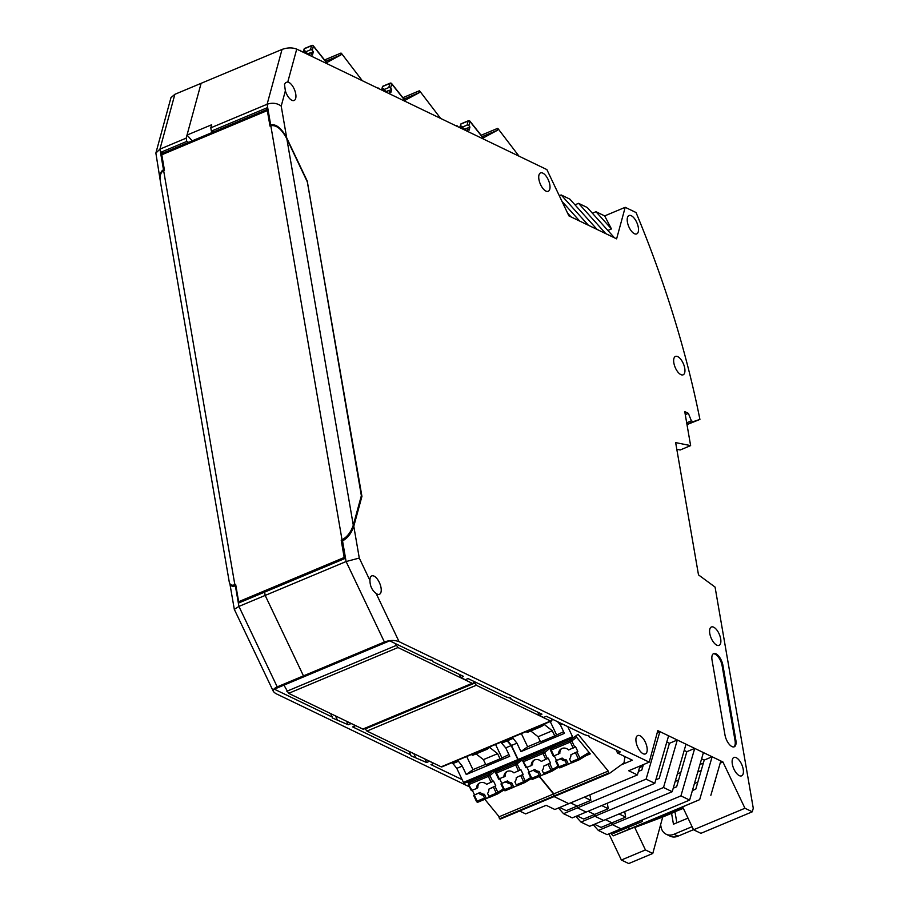 <?xml version="1.0" encoding="UTF-8"?>
<svg xmlns="http://www.w3.org/2000/svg" width="909" height="909" viewBox="0 0 909 909"><rect width="100%" height="100%" fill="white"/><g stroke="black" fill="none" stroke-linecap="round" stroke-linejoin="round"><path stroke-width="1.36" d="M350.817 723.303L355.374 725.746L352.647 726.893L410.652 754.834L410.686 755.674L426.582 762.503L424.912 758.992M429.162 761.038L433.707 763.469L430.98 764.617L462.147 779.627M558.444 807.999L563.557 813.691L572.261 817.884L586.191 812.055L577.488 807.862L646.106 779.127L659.9 731.62L657.218 732.745M563.557 813.691L577.488 807.862L577.181 806.067L577.488 807.862L586.191 812.055L654.81 783.319L668.604 735.813L657.798 730.609L649.219 762.151L628.698 770.741L637.402 774.934L554.865 809.499L546.161 805.306L525.641 813.896L519.63 811.01M593.259 824.77L598.372 830.462L612.302 824.622L611.996 822.827L612.302 824.622L621.006 828.815L607.076 834.655L598.372 830.462M594.497 824.247L601.065 827.406L611.996 822.827L605.428 819.668L611.996 822.827L625.665 817.1L624.71 811.589M469.555 786.887L275.507 693.431L273.461 691.647C272.791 689.886 274.052 688.295 277.222 686.874L303.47 675.876L265.178 595.429L264.61 592.134L238.908 602.894L238.703 601.724M429.321 761.356L426.582 762.503M554.081 796.579L568.784 803.67L554.081 796.579M570.613 802.897L577.181 806.067L570.613 802.897M588.021 811.283L594.588 814.441L588.021 811.283M575.851 816.384L580.965 822.077L594.895 816.237L594.588 814.441L608.257 808.726L601.69 805.556M577.09 815.862L583.658 819.032L594.588 814.441L594.895 816.237L663.513 787.512L672.217 791.705L603.599 820.429L594.895 816.237L603.599 820.429L589.668 826.27L580.965 822.077M642.379 821.486L624.438 828.826L622.835 828.054L624.438 828.826L613.495 833.405L642.379 821.486L642.118 819.975M699.669 799.647L636.55 826.406L629.062 829.213L628.71 827.213L629.062 829.213L636.55 826.406L613.132 835.882L699.669 799.647L712.122 756.777L704.225 760.083L695.794 789.126L692.385 790.546M720.201 763.117L722.928 761.981L744.948 808.26L693.556 829.781L682.886 807.374L645.004 822.861L673.092 812.68L662.706 817.032L634.766 827.52L683.363 808.374M186.186 138.134L186.754 141.429L161.052 152.189L164.052 169.551L163.506 169.778L159.939 149.133L186.186 138.134L201.116 83.321L174.869 94.309L159.939 149.133L155.871 153.076L160.348 181.186M350.965 723.621L348.227 724.768L346.556 721.257M342.386 539.639L341.989 541.116L344.988 558.467L264.61 592.134L265.178 595.429L346.102 561.535L384.393 641.993L303.47 675.876L304.663 676.455L274.313 689.17L332.319 717.099L332.353 717.951L348.227 724.768M608.928 833.871L621.37 860.016L628.721 863.55L652.776 853.471L645.435 849.938L634.766 827.52M621.37 860.016L645.435 849.938M610.666 833.144L613.132 835.882M408.982 751.323L410.652 754.834M413.822 753.652L415.493 757.163M652.776 853.471L662.706 817.032M621.267 764.844L632.38 760.197L617.563 753.05L620.29 751.913L589.305 736.983L589.282 736.142L584.476 734.654L546.354 716.303L543.616 717.44L539.207 715.315L541.946 714.167L510.972 699.26L510.949 698.419L506.143 696.93L468.021 678.569L465.283 679.716L460.874 677.591L463.613 676.444L432.65 661.536L432.616 660.695L427.809 659.207L389.7 640.845L304.663 676.455L303.47 675.876L265.178 595.429L238.931 606.417L235.363 585.771C232.613 586.828 230.818 586.203 229.966 583.873M163.506 169.778C160.495 171.312 159.439 175.085 160.336 181.107M162.95 153.11L161.052 152.189M164.427 170.335L164.052 169.551M611.905 832.633L613.495 833.405M330.649 713.588L332.319 717.099M335.489 715.917L337.159 719.428M559.683 807.476L566.25 810.646L590.85 800.34L589.896 794.83M273.461 691.647L234.317 609.382L238.931 606.417L277.222 686.874M186.754 141.429L188.652 142.338M155.871 153.076L170.972 97.638L174.869 94.309M468.964 782.922L467.249 782.092M686.681 422.787L691.374 420.822L693.147 421.674L699.919 419.424L686.999 424.617M685.272 414.64L688.374 413.345L691.374 420.822M638.107 823.099L636.505 822.327M672.217 791.705L686.011 744.198L703.418 752.584L689.624 800.079L621.006 828.815L612.302 824.622L680.921 795.886L694.715 748.391L686.829 751.698L676.637 786.774L673.228 788.205M680.921 795.886L689.624 800.079M714.792 781.74L715.474 781.456L715.428 779.558M676.796 449.273L680.239 449.966L690.624 445.615L675.648 442.603L698.498 574.886L715.065 587.078L753.266 808.249L752.3 811.794L700.896 833.326L693.556 829.781M597.099 229.454L588.396 225.262L561.16 194.946L569.863 199.139L597.099 229.454L605.803 233.647L578.567 203.332L587.271 207.525L614.507 237.84L616.609 238.851L625.199 207.309L604.678 215.91L611.462 228.954L607.871 230.454M722.928 761.981L720.826 760.969L710.861 795.284M744.948 808.26L752.3 811.794M694.419 783.581L697.817 782.149M639.993 766.014L637.402 774.934M384.393 641.993C389.756 640.095 394.654 639.993 399.085 641.674L649.219 762.151M584.282 797.17L590.85 800.34M654.81 783.319L646.106 779.127M638.413 771.434L641.822 770.003L643.39 764.583M578.567 203.332L574.977 204.832M611.462 228.954L595.974 211.717L592.384 213.217M588.555 735.415L589.305 736.983M686.943 424.276L693.147 421.674M625.199 207.309L636.05 212.536A531.39 239.681 -112.7 0 1 699.919 419.424M604.678 215.91L595.974 211.717M561.989 201.366L579.692 221.069L570.988 216.876L567.546 213.047M704.225 760.083L701.612 758.822M686.829 751.698L684.204 750.436M655.821 779.82L659.23 778.388L669.422 743.312L666.797 742.051M720.826 760.969L703.418 752.584M607.303 803.204L608.257 808.726M561.16 194.946L559.308 195.719M663.513 787.512L677.307 740.006L669.422 743.312M668.604 735.813L686.011 744.198M614.507 237.84L605.803 233.647M625.665 817.1L619.097 813.941M688.374 413.345L684.75 411.595L690.624 445.615M579.692 221.069L588.396 225.262M296.732 49.12L287.778 81.98L285.653 82.537L284.483 84.378L285.369 90.843L281.211 106.092C277.143 103.103 272.439 102.478 267.11 104.251L282.04 49.427C287.403 47.529 292.3 47.427 296.732 49.12L546.866 169.585L568.886 215.865L570.988 216.876M639.516 767.639L642.924 766.207M431.9 659.957L432.65 661.536M510.233 697.692L510.972 699.26M617.563 753.05L616.041 749.857M539.207 715.315L537.685 712.122M353.794 526.243L359.282 558.058L346.102 561.535L342.534 540.889C347.692 538.128 351.442 533.242 353.794 526.243L361.93 496.359L307.322 181.868M361.93 496.359L361.089 496.712M281.211 106.092L286.71 137.907C281.472 128.146 276.131 123.806 270.677 124.897L270.507 125.908M286.71 137.907L307.583 181.755M270.677 124.897L267.11 104.251L210.797 127.828L211.365 131.123L267.132 107.762L270.132 125.124M282.04 49.427L201.116 83.321L187.015 135.077L192.231 140.838M210.797 127.828L211.627 124.772L187.015 135.077M213.251 132.032L211.365 131.123M369.94 580.442C370.008 586.078 372.065 590.407 376.121 593.441A9.965 4.5 67.3 0 0 377.144 594.066A9.965 4.5 67.3 0 0 379.439 594.281A9.965 4.5 67.3 0 0 380.519 585.544A9.965 4.5 67.3 0 0 374.042 576.113A9.965 4.5 67.3 0 0 371.736 575.897A9.965 4.5 67.3 0 0 369.94 580.442L359.282 558.058M460.874 677.591L459.352 674.398M287.778 81.98A9.965 4.5 -112.7 0 1 288.744 82.31A9.965 4.5 -112.7 0 1 295.22 91.741A9.965 4.5 -112.7 0 1 294.141 100.479A9.965 4.5 -112.7 0 1 291.846 100.263A9.965 4.5 -112.7 0 1 285.369 90.843M736.222 757.686A9.965 4.5 -112.7 0 1 742.698 767.116A9.965 4.5 -112.7 0 1 741.619 775.843A9.965 4.5 -112.7 0 1 739.324 775.638A9.965 4.5 -112.7 0 1 732.836 766.207A9.965 4.5 -112.7 0 1 733.915 757.47A9.965 4.5 -112.7 0 1 736.222 757.686M677.75 356.646A9.965 4.5 -112.7 0 1 684.227 366.077A9.965 4.5 -112.7 0 1 683.148 374.815A9.965 4.5 -112.7 0 1 680.852 374.599A9.965 4.5 -112.7 0 1 674.376 365.168A9.965 4.5 -112.7 0 1 675.455 356.43A9.965 4.5 -112.7 0 1 677.75 356.646M631.301 215.74A9.965 4.5 -112.7 0 1 637.788 225.182A9.965 4.5 -112.7 0 1 636.709 233.908A9.965 4.5 -112.7 0 1 634.402 233.704A9.965 4.5 -112.7 0 1 627.926 224.273A9.965 4.5 -112.7 0 1 629.005 215.535A9.965 4.5 -112.7 0 1 631.301 215.74M542.821 173.13A9.965 4.5 -112.7 0 1 549.297 182.561A9.965 4.5 -112.7 0 1 548.218 191.299A9.965 4.5 -112.7 0 1 545.923 191.083A9.965 4.5 -112.7 0 1 539.446 181.652A9.965 4.5 -112.7 0 1 540.525 172.915A9.965 4.5 -112.7 0 1 542.821 173.13M713.679 627.199A9.965 4.5 -112.7 0 1 720.155 636.63A9.965 4.5 -112.7 0 1 719.076 645.367A9.965 4.5 -112.7 0 1 716.781 645.151A9.965 4.5 -112.7 0 1 710.304 635.721A9.965 4.5 -112.7 0 1 711.383 626.983A9.965 4.5 -112.7 0 1 713.679 627.199M643.106 753.72A9.965 4.5 67.3 0 0 645.401 753.925A9.965 4.5 67.3 0 0 646.481 745.187A9.965 4.5 67.3 0 0 640.004 735.756A9.965 4.5 67.3 0 0 637.709 735.551A9.965 4.5 67.3 0 0 636.63 744.278A9.965 4.5 67.3 0 0 643.106 753.72M731.972 746.584A9.965 4.5 67.3 0 0 734.267 746.789A9.965 4.5 67.3 0 0 735.858 740.221L722.939 665.411A9.965 4.5 67.3 0 0 715.951 653.81A9.965 4.5 67.3 0 0 713.656 653.594A9.965 4.5 67.3 0 0 712.054 660.161L724.984 734.983A9.965 4.5 67.3 0 0 731.972 746.584M733.847 746.925A9.965 4.5 67.3 0 0 735.04 740.562L722.121 665.752A9.965 4.5 67.3 0 0 715.133 654.15A9.965 4.5 67.3 0 0 713.258 653.81M234.84 584.692C231.761 585.839 229.909 584.953 229.261 582.01L160.473 181.982C159.575 175.971 160.632 172.199 163.654 170.665L234.84 584.692L235.658 584.351L238.647 601.701L344.181 557.501L341.193 540.151L342.023 539.798C347.181 537.049 350.931 532.174 353.283 525.186L361.362 495.723L307.435 182.118L286.846 138.793L353.283 525.186M162.575 153.496A1.988 0.898 67.3 0 0 162.12 153.451A1.988 0.898 67.3 0 0 161.791 154.769L164.472 170.324L163.654 170.665M267.428 109.455A1.988 0.898 67.3 0 0 267.326 110.568L270.007 126.124L270.825 125.783C276.268 124.692 281.608 129.033 286.846 138.793M344.875 557.831L344.181 557.501M240.101 602.394L238.647 601.701M660.627 824.656L661.013 826.849A13.283 10.567 115.7 0 0 666.183 834.246A13.283 10.567 115.7 0 0 674.012 834.246L678 836.166L693.499 829.678M678 836.166A13.283 10.567 115.7 0 1 670.172 836.166L666.183 834.246M674.978 811.885L676.864 822.781M674.012 834.246L692.079 826.679M671.569 813.316L673.455 824.213L687.999 818.123M325.774 63.107L340.943 54.915A1.329 0.602 67.3 0 1 340.807 53.142L340.83 53.131A1.329 0.602 67.3 0 1 340.852 53.12A1.329 0.602 67.3 0 1 341.579 53.54L362.316 80.708M325.627 61.323L340.943 54.915M326.411 62.312L325.433 62.937M326.297 62.471L313.389 46.223L312.276 50.313L313.355 51.733L312.469 54.983L311.389 53.574A1.329 1.023 -164.8 0 0 309.571 53.086L307.106 54.12M303.992 51.268L302.492 51.893M310.344 52.995L313.355 51.733M326.467 62.38L313.332 45.848A1.329 0.625 -38.5 0 1 313.389 46.223A1.329 1.023 -164.8 0 0 311.571 45.734L304.185 48.825L303.651 50.813L305.447 53.176A6.647 2.966 142.7 0 1 307.276 53.551M299.834 50.609A1.329 0.602 -112.7 0 1 300.027 50.37A1.329 0.602 -112.7 0 1 300.731 50.756L301.106 51.222M312.276 50.313A1.329 1.023 -164.8 0 0 310.458 49.825L305.901 51.733A6.647 2.966 -37.3 0 0 305.719 51.438A6.647 2.966 -37.3 0 0 303.651 50.813M305.901 51.733L307.572 53.926M404.107 100.831L419.276 92.638A1.329 0.602 67.3 0 1 419.14 90.866L419.163 90.866A1.329 0.602 67.3 0 0 419.163 90.866A1.329 0.602 67.3 0 1 419.913 91.264L440.649 118.431M403.96 99.058L419.276 92.638M404.744 100.047L403.766 100.672M404.63 100.195L391.722 83.946L390.597 88.037L391.688 89.457L390.802 92.718L389.722 91.298A1.329 1.023 -164.8 0 0 387.904 90.809L385.439 91.843M382.325 88.991L380.826 89.616M388.677 90.718L391.688 89.457M404.8 100.104L391.665 83.571A1.329 0.625 -38.5 0 1 391.722 83.946A1.329 1.023 -164.8 0 0 389.904 83.458L382.519 86.548L381.973 88.548L383.78 90.911A6.647 2.966 142.7 0 1 385.609 91.275M378.155 88.332A1.329 0.602 -112.7 0 1 378.349 88.105A1.329 0.602 -112.7 0 1 379.064 88.48L379.439 88.946M390.597 88.037A1.329 1.023 -164.8 0 0 388.791 87.559L384.234 89.468A6.647 2.966 -37.3 0 0 384.053 89.162A6.647 2.966 -37.3 0 0 381.973 88.548M384.234 89.468L385.893 91.65M482.247 138.463L497.541 130.226A1.329 0.602 67.3 0 1 497.405 128.453L497.428 128.442A1.329 0.602 67.3 0 0 497.428 128.442A1.329 0.602 67.3 0 1 498.177 128.851L519.039 156.189M482.224 136.634L497.541 130.226M483.009 137.623L481.906 138.304M482.895 137.77L469.976 121.522L468.862 125.612L469.942 127.033L469.055 130.282L467.976 128.862A1.329 1.023 -164.8 0 0 466.158 128.385L463.567 129.464M460.579 126.567L458.954 127.249M466.931 128.294L469.942 127.033M483.054 137.679L469.93 121.147A1.329 0.625 -38.5 0 1 469.976 121.522A1.329 1.023 -164.8 0 0 468.169 121.033L460.783 124.124L460.238 126.112L462.045 128.476A6.647 2.966 142.7 0 1 463.874 128.851M456.398 126.01L456.409 125.953A1.329 0.602 -112.7 0 1 456.613 125.669A1.329 0.602 -112.7 0 1 457.329 126.056L457.852 126.715M468.862 125.612A1.329 1.023 -164.8 0 0 467.044 125.124L462.488 127.033A6.647 2.966 -37.3 0 0 462.317 126.726A6.647 2.966 -37.3 0 0 460.238 126.112M462.488 127.033L464.158 129.214M283.949 685.136L288.619 693.34L397.972 647.538L395.324 643.561M473.498 681.205A3.318 1.5 -112.7 0 1 472.964 683.363L363.6 729.166A3.318 1.5 -112.7 0 1 362.839 729.086L288.619 693.34M472.964 683.363A3.318 1.5 -112.7 0 1 472.203 683.295L397.972 647.538M364.998 728.575L366.941 731.075L476.305 685.272L473.646 681.284M551.831 718.939A3.318 1.5 -112.7 0 1 551.297 721.087L441.933 766.889A3.318 1.5 -112.7 0 1 441.172 766.821L366.941 731.075M551.297 721.087A3.318 1.5 -112.7 0 1 550.536 721.019L476.305 685.272M501.143 742.096L501.654 743.176L507.12 740.88L506.608 739.801M507.12 740.88L511.199 745.585L505.722 747.868L501.654 743.176M519.016 760.367L518.925 760.435A1.329 0.602 -112.7 0 1 518.88 760.469A1.329 0.602 -112.7 0 1 517.869 759.594L511.199 745.585M554.706 796.318L500.416 819.054A1.329 0.602 -112.7 0 1 500.359 819.077A1.329 0.602 -112.7 0 1 499.677 818.736L554.058 795.92A1.329 0.602 -112.7 0 1 553.558 793.966L539.23 776.513M524.868 759.004L524.232 758.22M554.058 795.92L554.081 795.943A1.329 0.602 -112.7 0 0 554.774 796.295A1.329 0.602 -112.7 0 0 554.831 796.261L554.91 796.204M554.081 795.943L499.677 818.736A1.329 0.602 -112.7 0 1 499.143 816.759L484.827 799.306M469.817 781.013L470.396 781.717M518.812 760.481L464.522 783.217A1.329 0.602 -112.7 0 1 464.465 783.251A1.329 0.602 -112.7 0 1 463.454 782.388L456.784 768.366L452.205 762.594M493.451 787.194L488.894 789.103L495.78 785.831L493.451 787.194L496.314 793.205L488.928 796.295A1.329 0.602 67.3 0 0 489.94 797.159A1.329 0.602 67.3 0 0 489.974 797.136L497.28 794.08M553.558 793.966L499.143 816.759M503.916 789.864L511.903 786.671A1.329 0.602 67.3 0 0 512.903 787.546A1.329 0.602 67.3 0 0 512.949 787.524L516.971 785.683M498.78 779.081L505.177 776.172A6.647 5.897 54.1 0 1 506.847 771.571M499.677 778.854L501.802 783.319L507.449 780.945A6.647 5.897 54.1 0 0 511.744 782.854L513.733 787.035M516.232 777.649L523.13 774.388L516.232 777.649A6.647 5.897 54.1 0 1 514.88 781.91L516.278 784.842A1.329 0.602 67.3 0 0 517.278 785.706A1.329 0.602 67.3 0 0 517.323 785.694L524.618 782.626M503.938 777.07A6.647 5.897 54.1 0 1 506.188 771.98A6.647 5.897 54.1 0 1 513.96 772.877L520.857 769.605L523.13 774.388M476.577 801.318L484.554 798.125L483.168 795.193L484.406 794.296A6.647 5.897 54.1 0 1 480.111 792.398L473.612 795.42L480.111 792.398M484.554 798.125A1.329 0.602 67.3 0 0 485.565 798.988A1.329 0.602 67.3 0 0 485.599 798.977L486.395 798.488L484.406 794.296M471.441 790.523L476.6 788.523A6.647 5.897 -125.9 0 1 478.85 783.433A6.647 5.897 -125.9 0 1 486.622 784.319L493.507 781.058L495.78 785.831M503.154 767.048L516.278 761.549M521.357 759.424L523.084 761.526M488.894 789.103A6.647 5.897 54.1 0 1 487.542 793.364L488.928 796.295M457.67 760.299L462.249 766.082L466.26 774.502L509.733 756.299L505.722 747.868M531.015 778.706L524.982 782.422M472.339 790.307L474.464 794.761M491.269 746.232L489.633 747.414L497.609 753.675L500.064 758.833L508.926 754.584M495.541 744.437L501.802 757.572M475.816 778.502L488.94 773.002M478.873 793.296A6.647 5.897 -125.9 0 0 483.168 795.193M476.6 788.523L477.839 787.626A6.647 5.897 -125.9 0 1 479.498 783.024M489.633 747.414L487.031 749.3L487.497 747.8M497.609 753.675L483.395 759.629L485.849 764.787L500.064 758.833M483.395 759.629L476.077 753.891M471.305 754.584L472.805 755.254L487.031 749.3M466.26 774.502L472.953 769.65L485.633 764.344M472.953 769.65L466.703 756.515M458.181 761.378L452.716 763.674M462.249 766.082L456.784 768.366M486.395 798.488L489.633 797.125M511.903 786.671L510.506 783.751L511.744 782.854M501.802 783.319L506.211 781.842A6.647 5.897 -125.9 0 0 510.506 783.751M506.211 781.842L507.449 780.945M609.394 773.411L555.104 796.148A1.329 0.602 -112.7 0 1 555.047 796.182A1.329 0.602 -112.7 0 1 554.365 795.829L608.746 773.014A1.329 0.602 -112.7 0 1 608.235 771.071L578.067 734.302L573.613 737.54A1.329 0.602 -112.7 0 1 573.556 737.563A1.329 0.602 -112.7 0 1 572.545 736.699L567.739 726.598M608.746 773.014L608.769 773.048A1.329 0.602 -112.7 0 0 609.45 773.4A1.329 0.602 -112.7 0 0 609.507 773.366L623.994 762.867L624.994 756.64M554.331 795.807A1.329 0.602 -112.7 0 1 553.831 793.852L539.503 776.4M524.504 758.106L525.084 758.81M573.499 737.585L519.198 760.322A1.329 0.602 -112.7 0 1 519.153 760.356A1.329 0.602 -112.7 0 1 518.141 759.481L511.472 745.471L506.881 739.687M562.523 724.087L560.41 724.973L557.581 721.701M548.138 764.287L543.582 766.196L550.468 762.935L548.138 764.287L550.99 770.298L543.616 773.389A1.329 0.602 67.3 0 0 544.627 774.263A1.329 0.602 67.3 0 0 544.661 774.241L551.968 771.184A1.329 0.602 67.3 0 0 552.047 771.15A1.329 1.182 58.3 0 0 552.581 769.48L550.99 770.298A1.329 0.602 67.3 0 0 552.002 771.162A1.329 1.329 0 0 0 552.195 771.071L558.535 767.151L552.32 770.968M608.235 771.071L553.831 793.852M558.603 766.969L566.58 763.776A1.329 0.602 67.3 0 0 567.591 764.639L571.647 762.776M553.467 756.174L559.864 753.277A6.647 5.897 54.1 0 1 561.523 748.675M554.354 755.958L556.478 760.413L562.137 758.049A6.647 5.897 54.1 0 0 566.421 759.947L568.42 764.128M570.92 754.743L577.806 751.482L570.92 754.743A6.647 5.897 54.1 0 1 569.557 759.015L570.954 761.947A1.329 0.602 67.3 0 0 571.966 762.81A1.329 0.602 67.3 0 0 572 762.787L579.306 759.731M558.615 754.163A6.647 5.897 54.1 0 1 560.876 749.084A6.647 5.897 54.1 0 1 568.648 749.97L575.533 746.709L577.806 751.482M531.254 778.411L539.242 775.229L537.844 772.298L539.082 771.4A6.647 5.897 54.1 0 1 534.787 769.503L528.288 772.514L534.787 769.503M539.242 775.229A1.329 0.602 67.3 0 0 540.253 776.093A1.329 0.602 67.3 0 0 540.287 776.07L541.071 775.582L539.082 771.4M526.129 767.628L531.276 765.617A6.647 5.897 -125.9 0 1 533.526 760.526A6.647 5.897 -125.9 0 1 541.298 761.424L548.195 758.151L550.468 762.935M575.647 736.051L590.282 753.891L585.691 755.811M557.831 744.153L570.954 738.653M543.582 766.196A6.647 5.897 54.1 0 1 542.218 770.468L543.616 773.389M512.346 737.404L516.937 743.176L520.948 751.595L564.409 733.393L560.41 724.973M553.024 719.508L551.888 719.985M527.015 767.401L529.14 771.866M545.945 723.325L544.309 724.518L552.297 730.779L554.74 735.926L563.603 731.688M550.229 721.541L556.478 734.677M530.492 755.595L543.616 750.107M533.549 770.4A6.647 5.897 -125.9 0 0 537.844 772.298M531.276 765.617L532.515 764.719A6.647 5.897 -125.9 0 1 534.185 760.129M544.309 724.518L541.707 726.393L542.184 724.905M552.297 730.779L538.071 736.733L540.525 741.88L554.74 735.926M538.071 736.733L530.754 730.984M525.993 731.688L527.493 732.347L541.707 726.393M520.948 751.595L527.64 746.755L540.321 741.437M527.64 746.755L521.38 733.62M512.869 738.483L507.392 740.767M516.937 743.176L511.472 745.471M541.071 775.582L544.309 774.229M566.58 763.776L565.182 760.844L566.421 759.947M556.478 760.413L560.898 758.947A6.647 5.897 -125.9 0 0 565.182 760.844M560.898 758.947L562.137 758.049M567.591 764.639A1.329 0.602 67.3 0 0 567.625 764.617L560.205 767.73L567.546 764.651M376.121 593.441L399.085 641.674M722.939 665.411L722.121 665.752M735.858 740.221L735.04 740.562M267.326 110.568L161.791 154.769M270.825 125.783L342.023 539.798M311.389 53.574L310.753 55.869M340.83 53.131L324.536 59.96L340.807 53.142M310.458 49.825L311.571 45.734A1.329 0.602 -112.7 0 1 311.776 45.45A1.329 1.329 0 0 1 313.332 45.848A1.329 0.625 -38.5 0 0 312.741 45.745M304.401 48.541L311.776 45.45A1.329 0.602 -112.7 0 1 312.31 45.632M309.571 53.086L309.037 55.04M389.722 91.298L389.086 93.604M419.163 90.866L402.869 97.683M388.791 87.559L389.904 83.458A1.329 0.602 -112.7 0 1 390.109 83.174A1.329 1.329 0 0 1 391.665 83.571A1.329 0.625 -38.5 0 0 391.075 83.469M382.723 86.264L390.109 83.174A1.329 0.602 -112.7 0 1 390.643 83.367M387.904 90.809L387.37 92.775M467.976 128.862L467.317 131.282M481.134 135.259L497.405 128.453M467.044 125.124L468.169 121.033A1.329 0.602 -112.7 0 1 468.374 120.749A1.329 1.329 0 0 1 469.93 121.147A1.329 0.625 -38.5 0 0 469.339 121.045M460.988 123.84L468.374 120.749A1.329 0.602 -112.7 0 1 468.908 120.931M466.158 128.385L465.601 130.453M286.858 691.249L396.222 645.447M472.203 683.295L362.839 729.086M365.191 728.973L474.555 683.17M550.536 721.019L441.172 766.821M491.178 782.41L488.315 776.4L469.18 784.422A1.329 0.602 -112.7 0 1 469.089 782.876L488.224 774.866L491.939 771.741M488.315 776.4A1.329 0.602 -112.7 0 1 488.224 774.866A1.329 1.17 -130 0 1 489.906 775.582L488.315 776.4M501.654 783.751L504.518 789.762A1.329 0.602 67.3 0 0 505.529 790.637A1.329 0.602 67.3 0 0 505.563 790.614L512.869 787.558M518.516 770.968L515.653 764.946A1.329 0.602 -112.7 0 1 515.573 763.412L519.278 760.299M499.382 778.979L496.519 772.968L515.653 764.946L521.971 760.174M530.697 777.57L525.243 780.933A1.329 1.182 58.3 0 1 524.698 782.592A1.329 0.602 67.3 0 1 524.663 782.615A1.329 1.329 0 0 0 524.845 782.524L531.197 778.604M522.38 774.923L525.243 780.933L523.652 781.751A1.329 0.602 67.3 0 0 524.663 782.615L517.278 785.706M520.789 775.741L523.652 781.751L516.278 784.842M520.107 770.15L517.244 764.139A1.329 1.17 -130 0 0 515.573 763.412L496.428 771.423L500.143 768.31M498.677 779.195L495.814 773.184A1.329 1.329 0 0 1 496.166 771.593A1.329 1.17 50 0 0 495.916 773.07L496.519 772.968A1.329 0.602 -112.7 0 1 496.428 771.423A1.329 1.17 50 0 0 496.166 771.593L499.995 768.366M472.044 790.432L468.578 784.512A1.329 1.17 50 0 1 469.089 782.876L472.805 779.763M474.316 795.205L477.18 801.215A1.329 0.602 67.3 0 0 478.179 802.079A1.329 0.602 67.3 0 0 478.225 802.068L485.531 799M503.359 789.012L496.314 793.205A1.329 0.602 67.3 0 0 497.325 794.068A1.329 0.602 67.3 0 0 497.359 794.046A1.329 1.329 0 0 0 497.507 793.977A1.329 1.182 58.3 0 1 497.359 794.046L489.94 797.159M495.041 786.376L497.905 792.387A1.329 1.182 58.3 0 1 497.507 793.977L503.847 790.057L497.643 793.875M492.769 781.592L489.906 775.582L497.007 769.616M517.869 759.594L463.454 782.388M545.866 759.515L543.003 753.504L523.857 761.515A1.329 0.602 -112.7 0 1 523.766 759.981L542.912 751.959L546.627 748.846M543.003 753.504A1.329 0.602 -112.7 0 1 542.912 751.959A1.329 1.17 -130 0 1 544.593 752.686L543.003 753.504M589.055 752.391L579.931 758.038A1.329 1.182 58.3 0 1 579.533 759.617L589.782 753.288L579.658 759.526M573.204 748.062L570.341 742.051A1.329 0.602 -112.7 0 1 570.25 740.505L574.977 736.551M554.058 756.072L551.206 750.061L570.341 742.051L576.647 737.267M554.365 795.829L608.769 773.048M577.067 752.027L579.931 758.038L578.34 758.856A1.329 0.602 67.3 0 0 579.34 759.719L571.966 762.81M575.477 752.834L578.34 758.856L570.954 761.947M574.795 747.243L571.931 741.233A1.329 1.17 -130 0 0 570.25 740.505L551.115 748.527L554.831 745.414M553.354 756.288L550.502 750.277A1.329 1.329 0 0 1 550.843 748.686A1.329 1.17 50 0 0 550.604 750.164L551.206 750.061A1.329 0.602 -112.7 0 1 551.115 748.527A1.329 1.17 50 0 0 550.843 748.686L554.683 745.471M526.72 767.526L523.266 761.617A1.329 1.17 50 0 1 523.766 759.981L527.481 756.856M528.993 772.309L531.856 778.32A1.329 0.602 67.3 0 0 532.867 779.183A1.329 0.602 67.3 0 0 532.901 779.161L540.207 776.104L532.867 779.183A1.329 1.329 0 0 1 531.151 778.524L528.288 772.514M558.035 766.117L552.581 769.48L549.718 763.469M547.445 758.697L544.593 752.686L551.695 746.721M572.545 736.699L518.141 759.481M555.638 761.072L558.49 767.082A1.329 1.329 0 0 0 560.205 767.73A1.329 0.602 67.3 0 0 560.239 767.707A1.329 0.602 67.3 0 1 559.194 766.866L556.331 760.856M234.317 609.382L229.886 583.76M703.361 763.06L699.964 764.492M680.773 772.525L677.364 773.945M675.194 781.433L678.603 780.002M697.782 771.968L701.191 770.537M162.12 153.451L267.405 109.353M340.852 53.12L324.536 59.96M500.359 819.077L554.774 796.295M473.612 795.42L476.475 801.431A1.329 1.329 0 0 0 478.179 802.079L485.565 798.988M472.657 779.82L468.817 783.035A1.329 1.329 0 0 0 468.476 784.626L471.339 790.637M464.465 783.251L518.88 760.469M512.903 787.546L505.529 790.637A1.329 1.329 0 0 1 503.813 789.978L500.95 783.967M555.047 796.182L609.45 773.4M552.002 771.162L544.627 774.263M527.334 756.924L523.504 760.14A1.329 1.329 0 0 0 523.152 761.731L526.016 767.741M519.153 760.356L573.556 737.563"/></g></svg>
